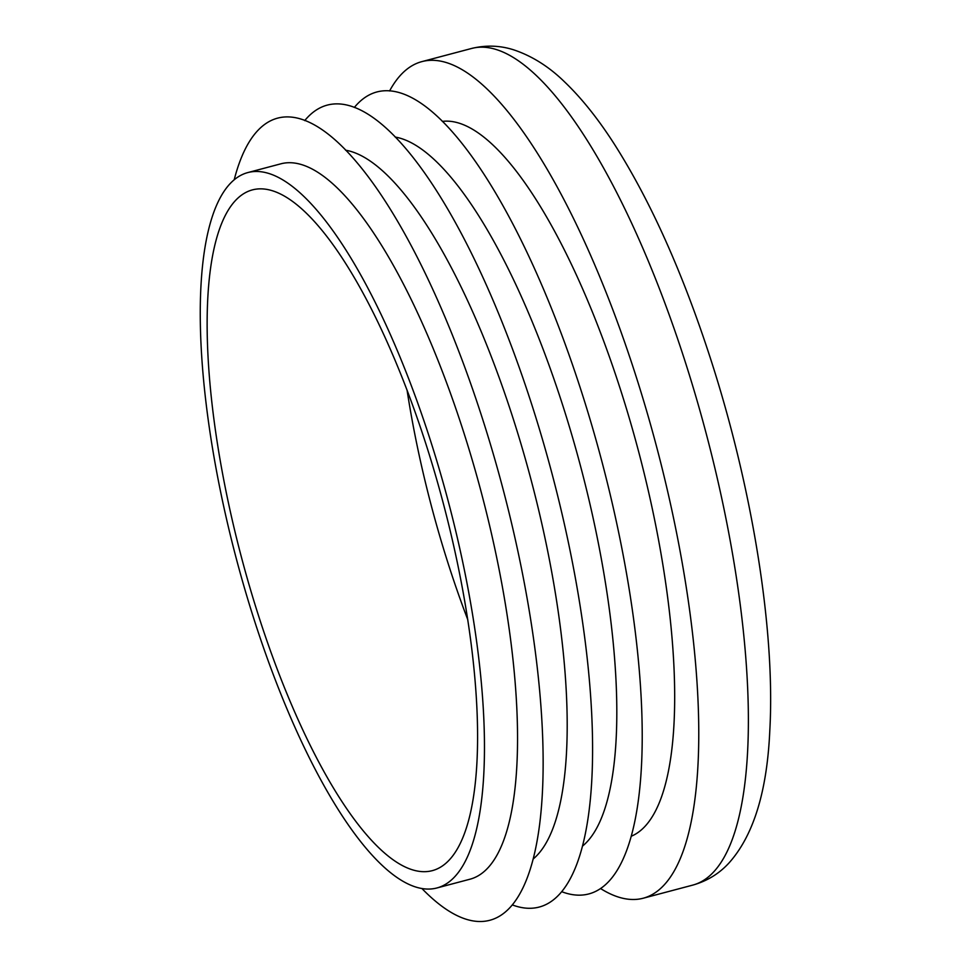 <?xml version="1.0" encoding="UTF-8"?>
<svg xmlns="http://www.w3.org/2000/svg" width="970" height="970" viewBox="0 0 970 970"><rect width="100%" height="100%" fill="white"/><g stroke="black" fill="none" stroke-linecap="round" stroke-linejoin="round"><path stroke-width="1.45" d="M631.519 836.128A369.982 109.804 -104.8 0 0 620.169 388.606A369.982 109.804 -104.8 0 0 442.32 121.408M389.576 90.974A432.693 128.416 75.2 0 1 421.841 61.631A432.693 128.416 75.2 0 1 635.023 373.123A432.693 128.416 75.2 0 1 643.292 898.208A432.693 128.416 75.2 0 1 600.745 888.665M395.178 137.061A369.982 109.804 75.2 0 1 562.285 403.932A369.982 109.804 75.2 0 1 582.812 845.852M354.329 107.464A414.772 123.105 75.2 0 1 581.163 390.692A414.772 123.105 75.2 0 1 561.945 891.782M407.109 390.413A352.061 104.493 -104.8 0 0 449.207 566.807A352.061 104.493 -104.8 0 0 467.819 619.781M425.721 443.375A352.061 104.493 -104.8 0 0 252.261 189.926A352.061 104.493 -104.8 0 0 259.002 617.162A352.061 104.493 -104.8 0 0 432.45 870.611A352.061 104.493 -104.8 0 0 425.721 443.375M254.758 621.588A369.982 109.804 -104.8 0 0 437.033 887.938A369.982 109.804 -104.8 0 0 429.965 438.961A369.982 109.804 -104.8 0 0 247.677 172.612A369.982 109.804 -104.8 0 0 254.758 621.588M247.677 172.612L280.754 163.845A369.982 109.804 75.2 0 1 463.042 430.195A369.982 109.804 75.2 0 1 470.123 879.172L437.033 887.938M345.562 150.192A369.982 109.804 75.2 0 1 512.669 417.064A369.982 109.804 75.2 0 1 533.185 858.984M304.713 120.607A414.772 123.105 75.2 0 1 531.536 403.823A414.772 123.105 75.2 0 1 512.33 904.913M234.231 179.668A414.772 123.105 75.2 0 1 481.92 416.954A414.772 123.105 75.2 0 1 539.635 824.367A414.772 123.105 75.2 0 1 421.865 888.459M471.456 48.5C485.946 44.947 500.12 45.432 513.979 49.931C532.287 56.127 549.214 66.833 564.758 82.062C581.854 98.443 598.514 119.346 614.737 144.76C650.724 201.53 682.553 272.546 710.258 357.821C752.138 486.758 775.479 630.548 769.804 730.531C767.124 791.277 753.569 835.364 729.161 862.779C719.34 873.558 707.251 880.99 692.919 885.064A432.693 128.416 -104.8 0 0 684.638 359.991A432.693 128.416 -104.8 0 0 471.456 48.5L421.841 61.631M692.919 885.064L643.292 898.208"/></g></svg>
